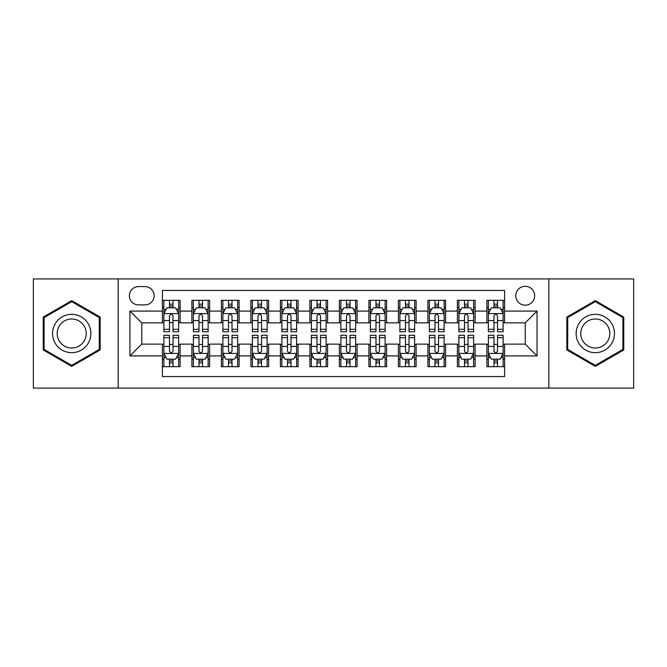 <?xml version="1.0" encoding="UTF-8"?>
<svg xmlns="http://www.w3.org/2000/svg" width="667" height="667" viewBox="0 0 667 667"><rect width="100%" height="100%" fill="white"/><g stroke="black" fill="none" stroke-linecap="round" stroke-linejoin="round"><path stroke-width="1" d="M525.246 286.301A9.438 9.438 0 0 0 515.799 295.739A9.438 9.438 0 0 0 525.246 305.178A9.438 9.438 0 0 0 534.684 295.739A9.438 9.438 0 0 0 525.246 286.301M548.841 388.069L633.65 388.069L633.65 278.931L548.841 278.931L548.841 388.069L118.159 388.069L118.159 278.931L33.35 278.931L33.35 388.069L118.159 388.069M504.594 300.317L486.893 300.317L486.893 311.08L475.096 311.08L475.096 322.878L486.893 322.878L486.893 311.08M475.096 311.08L475.096 300.317L457.395 300.317L457.395 311.08L445.598 311.08L445.598 322.878L457.395 322.878L457.395 311.08M445.598 311.08L445.598 300.317L427.897 300.317L427.897 311.08L416.1 311.08L416.1 322.878L427.897 322.878L427.897 311.08M416.1 311.08L416.1 300.317L398.399 300.317L398.399 311.08L386.602 311.08L386.602 322.878L398.399 322.878L398.399 311.08M386.602 311.08L386.602 300.317L368.901 300.317L368.901 311.08L357.095 311.08L357.095 322.878L368.901 322.878L368.901 311.08M357.095 311.08L357.095 300.317L339.403 300.317L339.403 311.08L327.597 311.08L327.597 322.878L339.403 322.878L339.403 311.08M327.597 311.08L327.597 300.317L309.905 300.317L309.905 311.08L298.099 311.08L298.099 322.878L309.905 322.878L309.905 311.08M298.099 311.08L298.099 300.317L280.398 300.317L280.398 311.08L268.601 311.08L268.601 322.878L280.398 322.878L280.398 311.08M268.601 311.08L268.601 300.317L250.9 300.317L250.9 311.08L239.103 311.08L239.103 322.878L250.9 322.878L250.9 311.08M239.103 311.08L239.103 300.317L221.402 300.317L221.402 311.08L209.605 311.08L209.605 322.878L221.402 322.878L221.402 311.08M209.605 311.08L209.605 300.317L191.904 300.317L191.904 322.878L180.107 322.878L180.107 300.317L162.406 300.317M162.406 366.683L180.107 366.683L180.107 344.122L191.904 344.122L191.904 366.683L209.605 366.683L209.605 344.122L221.402 344.122L221.402 355.92L209.605 355.92M221.402 355.92L221.402 366.683L239.103 366.683L239.103 344.122L250.9 344.122L250.9 355.92L239.103 355.92M250.9 355.92L250.9 366.683L268.601 366.683L268.601 344.122L280.398 344.122L280.398 355.92L268.601 355.92M280.398 355.92L280.398 366.683L298.099 366.683L298.099 344.122L309.905 344.122L309.905 355.92L298.099 355.92M309.905 355.92L309.905 366.683L327.597 366.683L327.597 344.122L339.403 344.122L339.403 355.92L327.597 355.92M339.403 355.92L339.403 366.683L357.095 366.683L357.095 344.122L368.901 344.122L368.901 355.92L357.095 355.92M368.901 355.92L368.901 366.683L386.602 366.683L386.602 344.122L398.399 344.122L398.399 355.92L386.602 355.92M398.399 355.92L398.399 366.683L416.1 366.683L416.1 344.122L427.897 344.122L427.897 355.92L416.1 355.92M427.897 355.92L427.897 366.683L445.598 366.683L445.598 344.122L457.395 344.122L457.395 355.92L445.598 355.92M457.395 355.92L457.395 366.683L475.096 366.683L475.096 344.122L486.893 344.122L486.893 355.92L475.096 355.92M138.511 304.886L145.006 304.886A9.146 9.146 0 0 0 154.144 295.739A9.146 9.146 0 0 0 145.006 286.593L138.511 286.593A9.146 9.146 0 0 0 129.365 295.739A9.146 9.146 0 0 0 138.511 304.886M548.841 278.931L118.159 278.931M504.594 311.08L504.594 290.428L162.406 290.428L162.406 322.878L141.754 322.878L141.754 344.122L162.406 344.122L162.406 376.572L504.594 376.572L504.594 344.122L525.246 344.122L525.246 322.878L504.594 322.878L504.594 311.08L537.043 311.08L537.043 355.92L504.594 355.92M162.406 355.92L129.957 355.92L129.957 311.08L162.406 311.08M486.893 355.92L486.893 366.683L504.594 366.683M162.406 307.687L163.882 307.687M169.485 307.687L173.028 307.687M178.631 307.687L180.107 307.687M162.406 322.586L163.882 322.586M169.485 322.586L173.028 322.586M178.631 322.586L180.107 322.586M162.406 344.414L163.882 344.414M169.485 344.414L173.028 344.414M178.631 344.414L180.107 344.414M162.406 359.313L163.882 359.313M169.485 359.313L173.028 359.313M178.631 359.313L180.107 359.313M191.904 322.586L193.38 322.586M198.983 322.586L202.526 322.586M208.129 322.586L209.605 322.586M191.904 307.687L193.38 307.687M198.983 307.687L202.526 307.687M208.129 307.687L209.605 307.687M191.904 344.414L193.38 344.414M198.983 344.414L202.526 344.414M208.129 344.414L209.605 344.414M191.904 359.313L193.38 359.313M198.983 359.313L202.526 359.313M208.129 359.313L209.605 359.313M221.402 344.414L222.878 344.414M228.481 344.414L232.024 344.414M237.627 344.414L239.103 344.414M221.402 359.313L222.878 359.313M228.481 359.313L232.024 359.313M237.627 359.313L239.103 359.313M221.402 307.687L222.878 307.687M228.481 307.687L232.024 307.687M237.627 307.687L239.103 307.687M221.402 322.586L222.878 322.586M228.481 322.586L232.024 322.586M237.627 322.586L239.103 322.586M250.9 344.414L252.376 344.414M257.987 344.414L261.522 344.414M267.125 344.414L268.601 344.414M250.9 359.313L252.376 359.313M257.987 359.313L261.522 359.313M267.125 359.313L268.601 359.313M250.9 307.687L252.376 307.687M257.987 307.687L261.522 307.687M267.125 307.687L268.601 307.687M250.9 322.586L252.376 322.586M257.987 322.586L261.522 322.586M267.125 322.586L268.601 322.586M280.398 344.414L281.874 344.414M287.485 344.414L291.02 344.414M296.623 344.414L298.099 344.414M280.398 359.313L281.874 359.313M287.485 359.313L291.02 359.313M296.623 359.313L298.099 359.313M280.398 307.687L281.874 307.687M287.485 307.687L291.02 307.687M296.623 307.687L298.099 307.687M280.398 322.586L281.874 322.586M287.485 322.586L291.02 322.586M296.623 322.586L298.099 322.586M309.905 344.414L311.372 344.414M316.983 344.414L320.519 344.414M326.121 344.414L327.597 344.414M309.905 359.313L311.372 359.313M316.983 359.313L320.519 359.313M326.121 359.313L327.597 359.313M309.905 307.687L311.372 307.687M316.983 307.687L320.519 307.687M326.121 307.687L327.597 307.687M309.905 322.586L311.372 322.586M316.983 322.586L320.519 322.586M326.121 322.586L327.597 322.586M339.403 344.414L340.879 344.414M346.481 344.414L350.017 344.414M355.628 344.414L357.095 344.414M339.403 359.313L340.879 359.313M346.481 359.313L350.017 359.313M355.628 359.313L357.095 359.313M339.403 307.687L340.879 307.687M346.481 307.687L350.017 307.687M355.628 307.687L357.095 307.687M339.403 322.586L340.879 322.586M346.481 322.586L350.017 322.586M355.628 322.586L357.095 322.586M368.901 344.414L370.377 344.414M375.98 344.414L379.515 344.414M385.126 344.414L386.602 344.414M368.901 359.313L370.377 359.313M375.98 359.313L379.515 359.313M385.126 359.313L386.602 359.313M368.901 307.687L370.377 307.687M375.98 307.687L379.515 307.687M385.126 307.687L386.602 307.687M368.901 322.586L370.377 322.586M375.98 322.586L379.515 322.586M385.126 322.586L386.602 322.586M398.399 344.414L399.875 344.414M405.478 344.414L409.013 344.414M414.624 344.414L416.1 344.414M398.399 359.313L399.875 359.313M405.478 359.313L409.013 359.313M414.624 359.313L416.1 359.313M398.399 307.687L399.875 307.687M405.478 307.687L409.013 307.687M414.624 307.687L416.1 307.687M398.399 322.586L399.875 322.586M405.478 322.586L409.013 322.586M414.624 322.586L416.1 322.586M427.897 344.414L429.373 344.414M434.976 344.414L438.519 344.414M444.122 344.414L445.598 344.414M427.897 359.313L429.373 359.313M434.976 359.313L438.519 359.313M444.122 359.313L445.598 359.313M427.897 307.687L429.373 307.687M434.976 307.687L438.519 307.687M444.122 307.687L445.598 307.687M427.897 322.586L429.373 322.586M434.976 322.586L438.519 322.586M444.122 322.586L445.598 322.586M457.395 344.414L458.871 344.414M464.474 344.414L468.017 344.414M473.62 344.414L475.096 344.414M457.395 359.313L458.871 359.313M464.474 359.313L468.017 359.313M473.62 359.313L475.096 359.313M457.395 307.687L458.871 307.687M464.474 307.687L468.017 307.687M473.62 307.687L475.096 307.687M457.395 322.586L458.871 322.586M464.474 322.586L468.017 322.586M473.62 322.586L475.096 322.586M486.893 344.414L488.369 344.414M493.972 344.414L497.515 344.414M503.118 344.414L504.594 344.414M486.893 359.313L488.369 359.313M493.972 359.313L497.515 359.313M503.118 359.313L504.594 359.313M486.893 307.687L488.369 307.687M493.972 307.687L497.515 307.687M503.118 307.687L504.594 307.687M486.893 322.586L488.369 322.586M493.972 322.586L497.515 322.586M503.118 322.586L504.594 322.586M141.754 322.878L129.957 311.08M141.754 344.122L129.957 355.92M537.043 311.08L525.246 322.878M537.043 355.92L525.246 344.122M71.703 366.366L100.167 349.933L100.167 317.067L71.703 300.634L43.23 317.067L43.23 349.933L71.703 366.366M623.77 317.067L595.298 300.634L566.833 317.067L566.833 349.933L595.298 366.366L623.77 349.933L623.77 317.067M173.028 304.152L169.485 304.152M178.631 329.323L173.028 329.323L173.028 331.732L178.631 331.732L178.631 313.732L175.679 307.837L166.833 307.837L163.882 313.732L163.882 331.732L169.485 331.732L169.485 329.323L163.882 329.323M163.882 313.732L163.882 300.317M178.631 313.732L178.631 300.317M169.485 307.837L169.485 300.317M173.028 300.317L173.028 307.837M173.028 329.323L173.028 315.95C171.844 313.673 170.669 313.673 169.485 315.95L169.485 329.323M169.485 362.848L173.028 362.848M163.882 337.677L169.485 337.677L169.485 335.268L163.882 335.268L163.882 353.268L166.833 359.163L175.679 359.163L178.631 353.268L178.631 335.268L173.028 335.268L173.028 337.677L178.631 337.677M178.631 353.268L178.631 366.683M163.882 353.268L163.882 366.683M173.028 359.163L173.028 366.683M169.485 366.683L169.485 359.163M169.485 337.677L169.485 351.05C170.669 353.327 171.844 353.327 173.028 351.05L173.028 337.677M71.703 314.324A19.176 19.176 0 0 0 52.526 333.5A19.176 19.176 0 0 0 71.703 352.676A19.176 19.176 0 0 0 90.87 333.5A19.176 19.176 0 0 0 71.703 314.324M71.703 318.984A14.516 14.516 0 0 0 57.179 333.5A14.516 14.516 0 0 0 71.703 348.016A14.516 14.516 0 0 0 86.218 333.5A14.516 14.516 0 0 0 71.703 318.984M99.283 349.425L71.703 365.349L44.114 349.425L44.114 317.575L71.703 301.651L99.283 317.575L99.283 349.425M578.698 323.912A19.176 19.176 0 0 0 585.718 350.108A19.176 19.176 0 0 0 611.906 343.088A19.176 19.176 0 0 0 604.886 316.892A19.176 19.176 0 0 0 578.698 323.912M582.733 326.238A14.516 14.516 0 0 0 588.044 346.073A14.516 14.516 0 0 0 607.87 340.762A14.516 14.516 0 0 0 602.559 320.927A14.516 14.516 0 0 0 582.733 326.238M622.886 317.575L622.886 349.425L595.298 365.349L567.717 349.425L567.717 317.575L595.298 301.651L622.886 317.575M202.526 304.152L198.983 304.152M208.129 329.323L202.526 329.323L202.526 331.732L208.129 331.732L208.129 313.732L205.178 307.837L196.331 307.837L193.38 313.732L193.38 331.732L198.983 331.732L198.983 329.323L193.38 329.323M193.38 313.732L193.38 300.317M208.129 313.732L208.129 300.317M198.983 307.837L198.983 300.317M202.526 300.317L202.526 307.837M202.526 329.323L202.526 315.95C201.351 313.673 200.167 313.673 198.983 315.95L198.983 329.323M232.024 304.152L228.481 304.152M237.627 329.323L232.024 329.323L232.024 331.732L237.627 331.732L237.627 313.732L234.676 307.837L225.83 307.837L222.878 313.732L222.878 331.732L228.481 331.732L228.481 329.323L222.878 329.323M222.878 313.732L222.878 300.317M237.627 313.732L237.627 300.317M228.481 307.837L228.481 300.317M232.024 300.317L232.024 307.837M232.024 329.323L232.024 315.95C230.849 313.673 229.665 313.673 228.481 315.95L228.481 329.323M261.522 304.152L257.987 304.152M267.125 329.323L261.522 329.323L261.522 331.732L267.125 331.732L267.125 313.732L264.182 307.837L255.328 307.837L252.376 313.732L252.376 331.732L257.987 331.732L257.987 329.323L252.376 329.323M252.376 313.732L252.376 300.317M267.125 313.732L267.125 300.317M257.987 307.837L257.987 300.317M261.522 300.317L261.522 307.837M261.522 329.323L261.522 315.95C260.347 313.673 259.163 313.673 257.987 315.95L257.987 329.323M291.02 304.152L287.485 304.152M296.623 329.323L291.02 329.323L291.02 331.732L296.623 331.732L296.623 313.732L293.68 307.837L284.826 307.837L281.874 313.732L281.874 331.732L287.485 331.732L287.485 329.323L281.874 329.323M281.874 313.732L281.874 300.317M296.623 313.732L296.623 300.317M287.485 307.837L287.485 300.317M291.02 300.317L291.02 307.837M291.02 329.323L291.02 315.95C289.845 313.673 288.661 313.673 287.485 315.95L287.485 329.323M198.983 362.848L202.526 362.848M193.38 337.677L198.983 337.677L198.983 335.268L193.38 335.268L193.38 353.268L196.331 359.163L205.178 359.163L208.129 353.268L208.129 335.268L202.526 335.268L202.526 337.677L208.129 337.677M208.129 353.268L208.129 366.683M193.38 353.268L193.38 366.683M202.526 359.163L202.526 366.683M198.983 366.683L198.983 359.163M198.983 337.677L198.983 351.05C200.167 353.327 201.342 353.327 202.526 351.05L202.526 337.677M228.481 362.848L232.024 362.848M222.878 337.677L228.481 337.677L228.481 335.268L222.878 335.268L222.878 353.268L225.83 359.163L234.676 359.163L237.627 353.268L237.627 335.268L232.024 335.268L232.024 337.677L237.627 337.677M237.627 353.268L237.627 366.683M222.878 353.268L222.878 366.683M232.024 359.163L232.024 366.683M228.481 366.683L228.481 359.163M228.481 337.677L228.481 351.05C229.665 353.327 230.84 353.327 232.024 351.05L232.024 337.677M257.987 362.848L261.522 362.848M252.376 337.677L257.987 337.677L257.987 335.268L252.376 335.268L252.376 353.268L255.328 359.163L264.182 359.163L267.125 353.268L267.125 335.268L261.522 335.268L261.522 337.677L267.125 337.677M267.125 353.268L267.125 366.683M252.376 353.268L252.376 366.683M261.522 359.163L261.522 366.683M257.987 366.683L257.987 359.163M257.987 337.677L257.987 351.05C259.163 353.327 260.338 353.327 261.522 351.05L261.522 337.677M287.485 362.848L291.02 362.848M281.874 337.677L287.485 337.677L287.485 335.268L281.874 335.268L281.874 353.268L284.826 359.163L293.68 359.163L296.623 353.268L296.623 335.268L291.02 335.268L291.02 337.677L296.623 337.677M296.623 353.268L296.623 366.683M281.874 353.268L281.874 366.683M291.02 359.163L291.02 366.683M287.485 366.683L287.485 359.163M287.485 337.677L287.485 351.05C288.661 353.327 289.837 353.327 291.02 351.05L291.02 337.677M320.519 304.152L316.983 304.152M326.121 329.323L320.519 329.323L320.519 331.732L326.121 331.732L326.121 313.732L323.178 307.837L314.324 307.837L311.372 313.732L311.372 331.732L316.983 331.732L316.983 329.323L311.372 329.323M311.372 313.732L311.372 300.317M326.121 313.732L326.121 300.317M316.983 307.837L316.983 300.317M320.519 300.317L320.519 307.837M320.519 329.323L320.519 315.95C319.343 313.673 318.159 313.673 316.983 315.95L316.983 329.323M316.983 362.848L320.519 362.848M311.372 337.677L316.983 337.677L316.983 335.268L311.372 335.268L311.372 353.268L314.324 359.163L323.178 359.163L326.121 353.268L326.121 335.268L320.519 335.268L320.519 337.677L326.121 337.677M326.121 353.268L326.121 366.683M311.372 353.268L311.372 366.683M320.519 359.163L320.519 366.683M316.983 366.683L316.983 359.163M316.983 337.677L316.983 351.05C318.159 353.327 319.343 353.327 320.519 351.05L320.519 337.677M350.017 304.152L346.481 304.152M355.628 329.323L350.017 329.323L350.017 331.732L355.628 331.732L355.628 313.732L352.676 307.837L343.822 307.837L340.879 313.732L340.879 331.732L346.481 331.732L346.481 329.323L340.879 329.323M340.879 313.732L340.879 300.317M355.628 313.732L355.628 300.317M346.481 307.837L346.481 300.317M350.017 300.317L350.017 307.837M350.017 329.323L350.017 315.95C348.841 313.673 347.657 313.673 346.481 315.95L346.481 329.323M346.481 362.848L350.017 362.848M340.879 337.677L346.481 337.677L346.481 335.268L340.879 335.268L340.879 353.268L343.822 359.163L352.676 359.163L355.628 353.268L355.628 335.268L350.017 335.268L350.017 337.677L355.628 337.677M355.628 353.268L355.628 366.683M340.879 353.268L340.879 366.683M350.017 359.163L350.017 366.683M346.481 366.683L346.481 359.163M346.481 337.677L346.481 351.05C347.657 353.327 348.841 353.327 350.017 351.05L350.017 337.677M379.515 304.152L375.98 304.152M385.126 329.323L379.515 329.323L379.515 331.732L385.126 331.732L385.126 313.732L382.174 307.837L373.32 307.837L370.377 313.732L370.377 331.732L375.98 331.732L375.98 329.323L370.377 329.323M370.377 313.732L370.377 300.317M385.126 313.732L385.126 300.317M375.98 307.837L375.98 300.317M379.515 300.317L379.515 307.837M379.515 329.323L379.515 315.95C378.339 313.673 377.163 313.673 375.98 315.95L375.98 329.323M375.98 362.848L379.515 362.848M370.377 337.677L375.98 337.677L375.98 335.268L370.377 335.268L370.377 353.268L373.32 359.163L382.174 359.163L385.126 353.268L385.126 335.268L379.515 335.268L379.515 337.677L385.126 337.677M385.126 353.268L385.126 366.683M370.377 353.268L370.377 366.683M379.515 359.163L379.515 366.683M375.98 366.683L375.98 359.163M375.98 337.677L375.98 351.05C377.155 353.327 378.339 353.327 379.515 351.05L379.515 337.677M409.013 304.152L405.478 304.152M414.624 329.323L409.013 329.323L409.013 331.732L414.624 331.732L414.624 313.732L411.672 307.837L402.818 307.837L399.875 313.732L399.875 331.732L405.478 331.732L405.478 329.323L399.875 329.323M399.875 313.732L399.875 300.317M414.624 313.732L414.624 300.317M405.478 307.837L405.478 300.317M409.013 300.317L409.013 307.837M409.013 329.323L409.013 315.95C407.837 313.673 406.662 313.673 405.478 315.95L405.478 329.323M405.478 362.848L409.013 362.848M399.875 337.677L405.478 337.677L405.478 335.268L399.875 335.268L399.875 353.268L402.818 359.163L411.672 359.163L414.624 353.268L414.624 335.268L409.013 335.268L409.013 337.677L414.624 337.677M414.624 353.268L414.624 366.683M399.875 353.268L399.875 366.683M409.013 359.163L409.013 366.683M405.478 366.683L405.478 359.163M405.478 337.677L405.478 351.05C406.653 353.327 407.837 353.327 409.013 351.05L409.013 337.677M438.519 304.152L434.976 304.152M444.122 329.323L438.519 329.323L438.519 331.732L444.122 331.732L444.122 313.732L441.17 307.837L432.324 307.837L429.373 313.732L429.373 331.732L434.976 331.732L434.976 329.323L429.373 329.323M429.373 313.732L429.373 300.317M444.122 313.732L444.122 300.317M434.976 307.837L434.976 300.317M438.519 300.317L438.519 307.837M438.519 329.323L438.519 315.95C437.335 313.673 436.16 313.673 434.976 315.95L434.976 329.323M434.976 362.848L438.519 362.848M429.373 337.677L434.976 337.677L434.976 335.268L429.373 335.268L429.373 353.268L432.324 359.163L441.17 359.163L444.122 353.268L444.122 335.268L438.519 335.268L438.519 337.677L444.122 337.677M444.122 353.268L444.122 366.683M429.373 353.268L429.373 366.683M438.519 359.163L438.519 366.683M434.976 366.683L434.976 359.163M434.976 337.677L434.976 351.05C436.151 353.327 437.335 353.327 438.519 351.05L438.519 337.677M468.017 304.152L464.474 304.152M473.62 329.323L468.017 329.323L468.017 331.732L473.62 331.732L473.62 313.732L470.669 307.837L461.822 307.837L458.871 313.732L458.871 331.732L464.474 331.732L464.474 329.323L458.871 329.323M458.871 313.732L458.871 300.317M473.62 313.732L473.62 300.317M464.474 307.837L464.474 300.317M468.017 300.317L468.017 307.837M468.017 329.323L468.017 315.95C466.833 313.673 465.658 313.673 464.474 315.95L464.474 329.323M464.474 362.848L468.017 362.848M458.871 337.677L464.474 337.677L464.474 335.268L458.871 335.268L458.871 353.268L461.822 359.163L470.669 359.163L473.62 353.268L473.62 335.268L468.017 335.268L468.017 337.677L473.62 337.677M473.62 353.268L473.62 366.683M458.871 353.268L458.871 366.683M468.017 359.163L468.017 366.683M464.474 366.683L464.474 359.163M464.474 337.677L464.474 351.05C465.649 353.327 466.833 353.327 468.017 351.05L468.017 337.677M497.515 304.152L493.972 304.152M503.118 329.323L497.515 329.323L497.515 331.732L503.118 331.732L503.118 313.732L500.167 307.837L491.321 307.837L488.369 313.732L488.369 331.732L493.972 331.732L493.972 329.323L488.369 329.323M488.369 313.732L488.369 300.317M503.118 313.732L503.118 300.317M493.972 307.837L493.972 300.317M497.515 300.317L497.515 307.837M497.515 329.323L497.515 315.95C496.331 313.673 495.156 313.673 493.972 315.95L493.972 329.323M493.972 362.848L497.515 362.848M488.369 337.677L493.972 337.677L493.972 335.268L488.369 335.268L488.369 353.268L491.321 359.163L500.167 359.163L503.118 353.268L503.118 335.268L497.515 335.268L497.515 337.677L503.118 337.677M503.118 353.268L503.118 366.683M488.369 353.268L488.369 366.683M497.515 359.163L497.515 366.683M493.972 366.683L493.972 359.163M493.972 337.677L493.972 351.05C495.156 353.327 496.331 353.327 497.515 351.05L497.515 337.677M191.904 355.92L180.107 355.92M191.904 311.08L180.107 311.08M178.556 313.59L163.957 313.59M163.882 309.463L166.016 309.463M176.497 309.463L178.631 309.463M169.485 320.577L163.882 320.577M178.631 320.577L173.028 320.577M173.028 306.028L169.485 306.028M163.957 353.41L178.556 353.41M178.631 357.537L176.497 357.537M166.016 357.537L163.882 357.537M173.028 346.423L178.631 346.423M163.882 346.423L169.485 346.423M169.485 360.972L173.028 360.972M208.054 313.59L193.455 313.59M193.38 309.463L195.523 309.463M205.995 309.463L208.129 309.463M198.983 320.577L193.38 320.577M208.129 320.577L202.526 320.577M202.526 306.028L198.983 306.028M237.552 313.59L222.953 313.59M222.878 309.463L225.021 309.463M235.493 309.463L237.627 309.463M228.481 320.577L222.878 320.577M237.627 320.577L232.024 320.577M232.024 306.028L228.481 306.028M267.05 313.59L252.451 313.59M252.376 309.463L254.519 309.463M264.991 309.463L267.125 309.463M257.987 320.577L252.376 320.577M267.125 320.577L261.522 320.577M261.522 306.028L257.987 306.028M296.557 313.59L281.949 313.59M281.874 309.463L284.017 309.463M294.489 309.463L296.623 309.463M287.485 320.577L281.874 320.577M296.623 320.577L291.02 320.577M291.02 306.028L287.485 306.028M193.455 353.41L208.054 353.41M208.129 357.537L205.995 357.537M195.523 357.537L193.38 357.537M202.526 346.423L208.129 346.423M193.38 346.423L198.983 346.423M198.983 360.972L202.526 360.972M222.953 353.41L237.552 353.41M237.627 357.537L235.493 357.537M225.021 357.537L222.878 357.537M232.024 346.423L237.627 346.423M222.878 346.423L228.481 346.423M228.481 360.972L232.024 360.972M252.451 353.41L267.05 353.41M267.125 357.537L264.991 357.537M254.519 357.537L252.376 357.537M261.522 346.423L267.125 346.423M252.376 346.423L257.987 346.423M257.987 360.972L261.522 360.972M281.949 353.41L296.557 353.41M296.623 357.537L294.489 357.537M284.017 357.537L281.874 357.537M291.02 346.423L296.623 346.423M281.874 346.423L287.485 346.423M287.485 360.972L291.02 360.972M326.055 313.59L311.447 313.59M311.372 309.463L313.515 309.463M323.987 309.463L326.121 309.463M316.983 320.577L311.372 320.577M326.121 320.577L320.519 320.577M320.519 306.028L316.983 306.028M311.447 353.41L326.055 353.41M326.121 357.537L323.987 357.537M313.515 357.537L311.372 357.537M320.519 346.423L326.121 346.423M311.372 346.423L316.983 346.423M316.983 360.972L320.519 360.972M355.553 313.59L340.945 313.59M340.879 309.463L343.013 309.463M353.485 309.463L355.628 309.463M346.481 320.577L340.879 320.577M355.628 320.577L350.017 320.577M350.017 306.028L346.481 306.028M340.945 353.41L355.553 353.41M355.628 357.537L353.485 357.537M343.013 357.537L340.879 357.537M350.017 346.423L355.628 346.423M340.879 346.423L346.481 346.423M346.481 360.972L350.017 360.972M385.051 313.59L370.443 313.59M370.377 309.463L372.511 309.463M382.983 309.463L385.126 309.463M375.98 320.577L370.377 320.577M385.126 320.577L379.515 320.577M379.515 306.028L375.98 306.028M370.443 353.41L385.051 353.41M385.126 357.537L382.983 357.537M372.511 357.537L370.377 357.537M379.515 346.423L385.126 346.423M370.377 346.423L375.98 346.423M375.98 360.972L379.515 360.972M414.549 313.59L399.95 313.59M399.875 309.463L402.009 309.463M412.481 309.463L414.624 309.463M405.478 320.577L399.875 320.577M414.624 320.577L409.013 320.577M409.013 306.028L405.478 306.028M399.95 353.41L414.549 353.41M414.624 357.537L412.481 357.537M402.009 357.537L399.875 357.537M409.013 346.423L414.624 346.423M399.875 346.423L405.478 346.423M405.478 360.972L409.013 360.972M444.047 313.59L429.448 313.59M429.373 309.463L431.507 309.463M441.979 309.463L444.122 309.463M434.976 320.577L429.373 320.577M444.122 320.577L438.519 320.577M438.519 306.028L434.976 306.028M429.448 353.41L444.047 353.41M444.122 357.537L441.979 357.537M431.507 357.537L429.373 357.537M438.519 346.423L444.122 346.423M429.373 346.423L434.976 346.423M434.976 360.972L438.519 360.972M473.545 313.59L458.946 313.59M458.871 309.463L461.005 309.463M471.477 309.463L473.62 309.463M464.474 320.577L458.871 320.577M473.62 320.577L468.017 320.577M468.017 306.028L464.474 306.028M458.946 353.41L473.545 353.41M473.62 357.537L471.477 357.537M461.005 357.537L458.871 357.537M468.017 346.423L473.62 346.423M458.871 346.423L464.474 346.423M464.474 360.972L468.017 360.972M503.043 313.59L488.444 313.59M488.369 309.463L490.503 309.463M500.984 309.463L503.118 309.463M493.972 320.577L488.369 320.577M503.118 320.577L497.515 320.577M497.515 306.028L493.972 306.028M488.444 353.41L503.043 353.41M503.118 357.537L500.984 357.537M490.503 357.537L488.369 357.537M497.515 346.423L503.118 346.423M488.369 346.423L493.972 346.423M493.972 360.972L497.515 360.972"/></g></svg>
